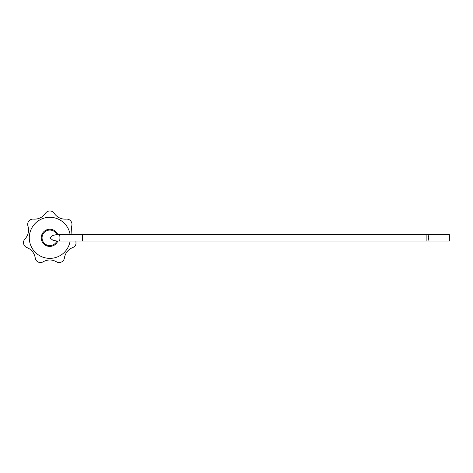 <?xml version="1.0" encoding="UTF-8"?>
<svg xmlns="http://www.w3.org/2000/svg" width="473" height="473" viewBox="0 0 473 473"><rect width="100%" height="100%" fill="white"/><g stroke="black" fill="none" stroke-linecap="round" stroke-linejoin="round"><path stroke-width="0.71" d="M75.905 241.053L76.005 243.802C75.574 245.724 74.296 247.054 72.174 247.793C68.023 249.726 65.469 252.931 64.511 257.401C64.269 259.624 63.258 261.167 61.478 262.018C59.704 262.882 57.872 262.716 55.974 261.51C51.87 259.476 47.773 259.476 43.682 261.51C41.795 262.71 39.957 262.882 38.177 262.018C36.397 261.173 35.386 259.636 35.144 257.401C34.18 252.925 31.626 249.72 27.481 247.793C25.365 247.06 24.088 245.735 23.65 243.802C23.201 241.886 23.774 240.136 25.371 238.552C28.268 235.004 29.178 231.013 28.102 226.567C27.357 224.462 27.6 222.635 28.835 221.086C30.053 219.543 31.78 218.898 34.015 219.159C38.591 219.212 42.286 217.438 45.089 213.826C46.271 211.928 47.85 210.976 49.825 210.982C51.794 210.97 53.372 211.922 54.566 213.826C57.375 217.438 61.064 219.218 65.641 219.159C67.864 218.898 69.59 219.543 70.82 221.086C72.056 222.623 72.298 224.45 71.547 226.567L71.908 234.608M428.674 238.694L428.769 237.399L427.959 234.608L82.473 234.608L82.473 241.053L60.124 241.053M426.894 234.608L426.894 241.053L449.35 241.053L449.35 234.608L427.959 234.608M427.959 241.053L428.769 237.399M56.577 234.608L52.875 235.442L49.831 237.895L52.946 240.249L56.89 241.047A7.763 7.763 0 0 1 45.03 243.932A7.763 7.763 0 0 1 45.03 231.729A7.763 7.763 0 0 1 56.884 234.608L56.577 234.608M60.124 234.608L59.657 234.608A3.222 0.574 90 0 0 59.651 234.608A3.222 0.574 90 0 0 59.084 237.83A3.222 0.574 90 0 0 59.651 241.053A3.222 0.574 90 0 0 59.657 241.053L56.606 241.053M57.789 241.053A8.591 8.591 0 0 1 41.305 236.731A8.591 8.591 0 0 1 57.789 234.608M56.606 234.608L82.473 234.608M70.11 241.053A20.54 20.54 0 0 1 47.672 258.258A20.54 20.54 0 0 1 29.314 236.754A20.54 20.54 0 0 1 70.11 234.608M426.894 241.053L82.473 241.053"/></g></svg>
